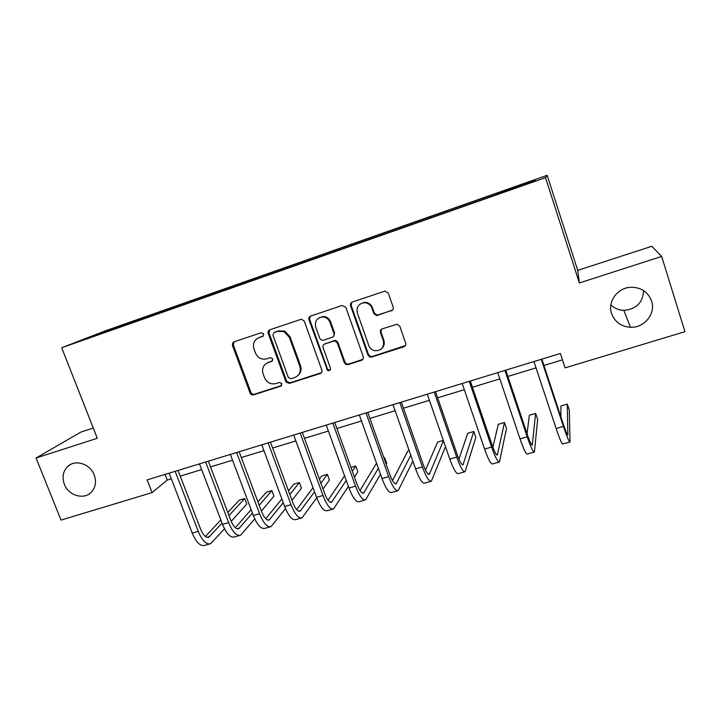 <?xml version="1.0" encoding="UTF-8"?>
<svg xmlns="http://www.w3.org/2000/svg" width="721" height="721" viewBox="0 0 721 721"><rect width="100%" height="100%" fill="white"/><g stroke="black" fill="none" stroke-linecap="round" stroke-linejoin="round"><path stroke-width="1.08" d="M263.715 333.976L261.218 332.705L233.992 341.862L232.622 342.971L232.432 345.386L250.079 393.062C250.827 394.603 251.999 395.207 253.594 394.874L280.775 386.168L281.803 383.509L279.415 382.454L275.873 383.59C270.699 384.681 266.923 382.734 264.544 377.75L262.805 372.892C261.921 367.926 263.715 364.484 268.167 362.564L271.709 361.401L272.835 358.941L270.348 357.661L266.797 358.824C261.624 359.95 257.839 358.004 255.441 352.993L253.531 347.342C253.035 342.655 254.874 339.429 259.046 337.662L262.597 336.473L263.715 333.976M611.57 313.536C614.761 321.963 621.06 326.532 630.442 327.271C644.213 328.1 656.02 313.662 651.604 301.045C647.954 291.717 640.897 287.129 630.424 287.282C617.302 287.94 607.424 301.847 611.57 313.536M610.894 304.812C614.4 308.3 618.708 310.147 623.818 310.354C636.292 309.255 642.889 302.658 643.601 290.572M64.358 484.26C68.558 495.913 84.681 500.32 91.801 491.686C95.677 486.954 96.479 481.385 94.199 474.95C90.287 464.108 75.831 459.196 68.189 466.054C63.078 470.84 61.808 476.914 64.358 484.26M524.771 183.296L515.875 186.532L524.771 183.296M391.404 310.868C393.017 310.147 393.612 308.912 393.188 307.173L388.295 293.059L384.951 291.095L352.299 302.054C350.712 302.775 350.136 304.001 350.559 305.731L368.007 355.192L369.891 357.048L371.666 357.057L403.868 346.747C405.481 346.044 406.076 344.836 405.662 343.106L399.804 326.216L397.127 324.207L382.22 328.875C380.625 329.587 380.039 330.804 380.454 332.525L383.374 340.862C384.266 347.765 381.247 351.028 374.316 350.649C371.657 349.856 369.828 348.153 368.828 345.566L357.346 312.959C356.201 307.561 358.256 304.172 363.501 302.793C367.503 302.595 370.306 304.37 371.91 308.11L373.829 313.59L376.668 315.6L392.657 310.03M661.662 256.451L651.82 246.267L577.71 270.384L579.36 282.965L661.662 256.451L684.95 331.687L565.093 367.881L560.37 353.461L147.138 479.898L152.068 492.605L167.254 480.06L171.328 478.825M579.36 282.965L545.509 177.663L61.709 347.738L105.554 330.75L547.176 175.302L545.509 177.663M93.27 428.049L80.914 432.077L36.05 458.006L97.29 438.278L61.709 347.738M36.05 458.006L61.024 520.093L152.068 492.605M304.307 321.26L301.675 319.286L300.684 319.421L269.816 329.812C268.311 330.497 267.77 331.687 268.212 333.381L286.021 382.067L289.364 383.419L320.169 373.559C321.701 372.883 322.26 371.703 321.836 370.017L304.307 321.26M310.598 316.086L342.151 305.461L345.828 307.317L363.285 356.715C363.699 358.418 363.123 359.617 361.554 360.302L348.009 364.637L345.891 364.475L344.377 362.78L337.311 342.944L335.301 341.06L333.67 341.096L324.756 344.016C323.206 344.71 322.647 345.9 323.08 347.594L330.443 368.161C330.569 370.297 329.605 371.045 327.541 370.378L308.93 319.709C308.498 317.997 309.057 316.789 310.598 316.086M111.349 329.055L127.049 323.387L111.349 329.055M116.694 328.19L493.155 195.824L534.09 181.115L535.288 179.962L498.229 192.732L139.64 318.934L133.358 321.395L133.322 322.341M116.487 327.983L84.672 339.176L133.358 321.395M577.71 270.384L547.176 175.302M180.241 476.112L201.673 469.587M210.514 466.902L232.541 460.205M241.31 457.538L263.94 450.652M272.628 448.011L295.88 440.937M304.487 438.314L328.388 431.041M336.905 428.454L361.473 420.983M369.891 418.423L395.144 410.736M403.463 408.203L429.419 400.317M437.638 397.812L464.315 389.7M472.435 387.231L499.86 378.885M507.863 376.452L536.063 367.872M543.94 365.475L562.461 359.842M283.957 330.849L284.281 331.75M165.082 474.409L167.254 480.06M140.036 319.98L139.64 318.934M497.346 194.039L497.175 193.372M103.067 332.705L102.589 332.219M263.327 336.004L257.83 338.185M266.4 363.393L272.547 360.824M234.01 341.862L233.316 344.872L250.917 392.422C251.656 393.963 252.819 394.567 254.414 394.234L281.695 385.483M269.726 329.839L269.005 332.895L286.769 381.445L290.094 382.806L321.44 372.667M274.052 332.624L272.926 335.13L288.355 377.498L290.851 378.777L294.619 377.57C299.476 375.434 301.216 371.675 299.846 366.313L289.31 337.23L283.966 331.615L277.819 331.363L274.124 332.579M297.755 375.722C300.846 373.118 301.775 369.792 300.558 365.736L299.846 366.313M274.836 332.147L278.594 330.885L284.723 331.128L290.049 336.725L300.558 365.736M324.27 344.232L334.301 340.582L335.923 340.546L337.924 342.43L344.971 362.212L346.477 363.898L348.594 364.06L362.933 359.301M310.363 316.177L309.624 319.25L327.379 368.755L328.181 369.792L330.254 369.9M329.939 322.251C328.542 318.907 326.072 317.132 322.539 316.925C316.843 317.835 314.554 321.196 315.699 326.992L319.773 338.365L321.674 340.213L323.396 340.213L332.309 337.275C333.868 336.581 334.436 335.382 334.003 333.67L329.939 322.251L330.579 321.782C329.182 318.457 326.721 316.681 323.197 316.483L318.79 317.952M333.444 336.545L334.634 333.174L334.003 333.67M330.579 321.782L334.634 333.174M360.221 304.01L364.051 302.378C368.043 302.18 370.837 303.947 372.442 307.678L374.352 313.148L377.182 315.149L391.873 310.427M382.076 348.261C384.194 346.017 384.789 343.376 383.869 340.339L383.374 340.862M381.409 329.299L380.958 332.03L383.869 340.339M351.884 302.225L351.145 305.307L368.539 354.642L370.423 356.489L372.198 356.498L405.391 345.566M209.613 543.985L204.665 545.382C200.357 546.527 196.202 542.426 192.219 533.08L169.147 473.165M224.492 528.808L210.604 543.706C206.341 544.833 202.222 540.714 198.239 531.35L175.176 471.318M178.06 470.434L200.528 528.98C203.178 535.216 205.927 537.965 208.775 537.226L222.05 523.14M228.99 515.605L244.716 498.544L239.336 500.113L227.8 512.478M205.413 536.487L220.833 519.949M244.716 498.544L246.789 504.06L231.198 521.364M239.642 535.487L234.541 536.929C230.477 538.001 226.475 533.819 222.519 524.374L199.501 463.873M254.756 518.913L240.571 535.225C236.569 536.28 232.595 532.08 228.647 522.617L205.629 461.999M208.342 461.17L230.756 520.283C233.379 526.582 236.037 529.385 238.714 528.691L252.431 513.118M259.19 505.286L271.862 490.595L266.4 492.191L257.92 501.888M235.325 527.727L251.133 509.657M271.862 490.595L273.935 496.156L261.363 511.081M270.177 526.853L264.904 528.34C261.119 529.331 257.262 525.059 253.332 515.524L230.369 454.428M285.507 508.62L271.042 526.6C267.302 527.583 263.48 523.293 259.56 513.731L236.605 452.518M239.138 451.752L261.498 511.432C264.102 517.804 266.653 520.661 269.158 520.021L283.263 502.717M289.833 494.516L299.413 482.529L293.871 484.152L288.463 490.812M265.734 518.778L281.857 498.932M299.413 482.529L301.477 488.144L291.978 500.32M301.225 518.066L295.79 519.598C292.266 520.517 288.562 516.155 284.678 506.512L261.777 444.821M316.726 497.814L302.027 517.84C298.566 518.732 294.889 514.352 291.005 504.691L268.122 442.883M270.465 442.162L292.762 502.429C295.34 508.873 297.791 511.793 300.107 511.207L314.545 491.857M320.881 483.214L327.388 474.346L321.755 475.986L319.394 479.15M296.646 509.612L313.022 487.693M327.388 474.346L329.443 480.006L323.008 489.027M332.796 509.125L327.19 510.711C323.954 511.55 320.412 507.097 316.555 497.355L293.726 435.042M348.405 486.405L333.535 508.918C330.362 509.738 326.847 505.268 322.999 495.498L300.188 433.069M302.333 432.411L324.558 493.281C327.118 499.788 329.461 502.771 331.588 502.24L346.251 480.438M352.326 471.255L355.777 466.036L350.956 467.442M328.073 500.221L344.575 475.824M355.777 466.036L357.832 471.741L354.417 477.059M364.916 500.041L359.13 501.681C356.192 502.429 352.812 497.878 348.991 488.036L326.243 425.102M380.472 474.256L365.583 499.851C362.708 500.581 359.364 496.012 355.552 486.152L332.814 423.092M334.76 422.497L356.904 483.971C359.446 490.541 361.672 493.588 363.6 493.11L378.345 468.299M384.113 458.439L384.608 457.592L383.887 457.808M360.022 490.55L376.506 463.134M384.608 457.592L386.654 463.36L386.168 464.216M397.586 490.794L391.62 492.479C388.989 493.146 385.78 488.505 382.004 478.546L359.328 414.972M412.863 461.134L398.19 490.622C395.613 491.271 392.449 486.603 388.673 476.635L366.016 412.926M367.755 412.394L389.818 474.49C392.332 481.141 394.45 484.251 396.171 483.836L410.781 455.203M409.095 450.427L407.996 450.751L392.494 480.556M383.563 345.386L383.725 345.837M383.815 343.602L384.14 344.53M430.834 481.385L424.678 483.133C422.362 483.701 419.334 478.96 415.593 468.893L393.008 404.67M445.47 446.623L431.356 481.24C429.103 481.79 426.111 477.032 422.38 466.947L399.813 402.588M401.336 402.12L423.317 464.856C425.796 471.57 427.796 474.751 429.301 474.391L443.433 440.756M443.316 440.414L437.629 442.072L425.489 470.137M464.666 471.813L458.313 473.616C456.33 474.094 453.482 469.245 449.778 459.07L427.292 394.18M435.52 391.665L457.402 455.041C459.863 461.837 461.737 465.081 463.017 464.793L473.805 431.491L475.833 437.404L465.108 471.687C463.188 472.147 460.386 467.28 456.69 457.087L434.222 392.062M473.805 431.491L467.731 433.267L458.971 459.133M499.094 462.071L492.542 463.927C490.893 464.306 488.243 459.358 484.593 449.066L462.206 383.5M470.317 381.012L492.11 445.055C494.534 451.923 496.273 455.239 497.337 455.014L504.484 422.506L506.493 428.481L499.464 461.972C497.887 462.332 495.273 457.357 491.623 447.047L469.263 381.337M504.484 422.506L498.31 424.318L492.876 447.227M534.144 452.148L527.384 454.068C526.096 454.347 523.644 449.282 520.03 438.882L497.751 372.622M505.763 370.17L527.439 434.88C529.836 441.829 531.44 445.217 532.26 445.064L535.64 413.385L537.65 419.415L534.423 452.076C533.207 452.337 530.8 447.254 527.195 436.827L504.943 370.423M535.64 413.385L529.367 415.224L527.033 433.681M569.833 442.054L562.858 444.028C561.929 444.208 559.685 439.035 556.125 428.508L533.964 361.545M541.85 359.13L563.416 424.525C565.778 431.555 567.247 435.015 567.824 434.934L567.301 404.12L569.302 410.204L570.023 442C569.175 442.153 566.976 436.962 563.425 426.417L541.291 359.301M567.301 404.12L560.929 405.986L560.866 416.792M259.866 337.167L259.046 337.662M272.493 360.842L271.709 361.401M268.96 362.005L268.167 362.564M281.532 385.546L280.775 386.168M254.414 394.234L253.594 394.874M250.917 392.422L250.079 393.062M233.316 344.872L232.432 345.386M263.273 336.058L262.597 336.473M320.827 372.955L320.169 373.559M290.094 382.806L289.364 383.419M286.543 380.976L285.804 381.589M269.005 332.895L268.212 333.381M290.049 336.725L289.31 337.23M278.594 330.885L277.819 331.363M362.104 359.734L361.554 360.302M348.594 364.06L348.009 364.637M344.971 362.212L344.377 362.78M337.924 342.43L337.311 342.944M334.301 340.582L333.67 341.096M325.405 343.493L324.756 344.016M327.379 368.755L326.739 369.35M309.624 319.25L308.93 319.709M378.047 315.005L377.534 315.456M374.352 313.148L373.829 313.59M372.442 307.678L371.91 308.11M380.958 332.03L380.454 332.525M404.31 346.215L403.868 346.747M372.198 356.498L371.666 357.057M368.539 354.642L368.007 355.192M351.145 305.307L350.559 305.731M192.219 533.08L198.239 531.35M206.981 537.316L209.703 536.541M222.519 524.374L228.647 522.617M237.02 528.754L239.579 528.024M253.332 515.524L259.56 513.731M267.563 520.048L269.951 519.363M284.678 506.512L291.005 504.691M298.629 511.198L300.828 510.567M316.555 497.355L322.999 495.498M330.218 502.195L332.237 501.618M348.991 488.036L355.552 486.152M362.348 493.029L364.177 492.506M382.004 478.546L388.673 476.635M395.036 483.719L396.667 483.25M415.593 468.893L422.38 466.947M428.292 474.238L429.725 473.832M449.778 459.07L456.69 457.087M462.143 464.585L463.36 464.243M484.593 449.066L491.623 447.047M496.589 454.771L497.589 454.482M520.03 438.882L527.195 436.827M531.656 444.776L532.422 444.56M556.125 428.508L563.425 426.417M567.364 434.601L567.887 434.448M623.818 310.354L630.442 327.271M71.145 464.189L68.189 466.054M233.514 342.466L232.622 342.971M286.769 381.445L286.021 382.067M284.723 331.128L283.966 331.615M346.477 363.898L345.891 364.475M335.923 340.546L335.301 341.06M328.181 369.792L327.541 370.378M323.197 316.483L322.539 316.925M377.182 315.149L376.668 315.6M364.051 302.378L363.501 302.793M370.423 356.489L369.891 357.048M208.117 537.415L208.775 537.226M238.101 528.872L238.714 528.691M268.582 520.183L269.158 520.021M299.575 511.351L300.107 511.207M331.092 502.375L331.588 502.24"/></g></svg>
